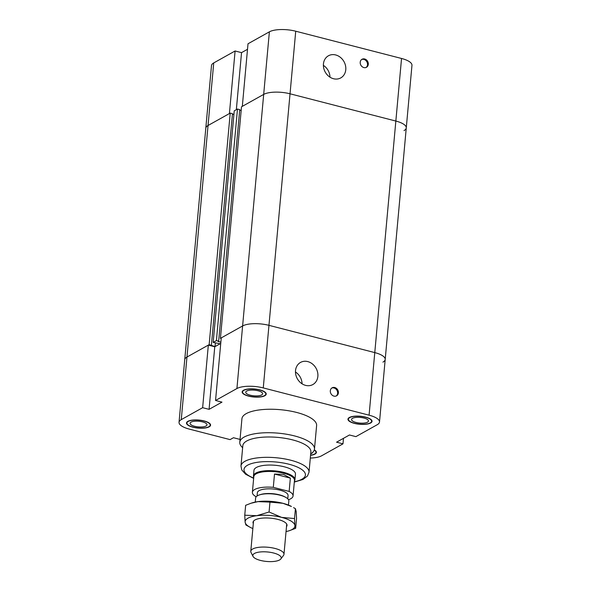 <?xml version="1.0" encoding="UTF-8"?>
<svg xmlns="http://www.w3.org/2000/svg" width="591" height="591" viewBox="0 0 591 591"><rect width="100%" height="100%" fill="white"/><g stroke="black" fill="none" stroke-linecap="round" stroke-linejoin="round"><path stroke-width="0.89" d="M215.545 400.476L236.917 388.538A19.584 6.538 5.2 0 1 263.268 387.918L369.08 415.178A19.584 6.538 5.2 0 1 379.503 422.026L411.964 65.32A19.584 6.538 -174.8 0 0 401.54 58.472L295.729 31.212A19.584 6.538 -174.8 0 0 269.378 31.833L248.013 43.771L242.317 106.35L263.682 94.412A19.584 6.538 5.2 0 1 290.033 93.792L395.844 121.052A19.584 6.538 5.2 0 1 406.268 127.9A19.584 6.538 -174.8 0 0 395.844 121.052L290.033 93.792A19.584 6.538 -174.8 0 0 263.682 94.412L241.505 106.808L220.428 338.355L242.613 325.959A19.584 6.538 5.2 0 1 268.964 325.338L374.775 352.598A19.584 6.538 5.2 0 1 385.199 359.446A19.584 6.538 -174.8 0 0 374.775 352.598L268.964 325.338A19.584 6.538 -174.8 0 0 242.613 325.959L221.241 337.897L215.545 400.476L221.98 402.131L209.074 409.341L214.762 346.762L208.335 345.107L186.963 357.045L181.267 419.625A19.584 6.538 5.2 0 0 179.036 422.299A19.584 6.538 5.2 0 0 189.46 429.147L230.091 439.615L233.475 437.724L240.042 439.423M343.489 438.315L342.987 443.848L336.56 442.194L349.466 434.983L355.9 436.638L377.265 424.7A19.584 6.538 5.2 0 0 379.503 422.026M209.074 409.341L202.639 407.687L208.335 345.107M342.987 443.848L321.622 455.787A19.584 6.538 5.2 0 1 310.305 458.062M181.267 419.625L202.639 407.687M242.635 447.742L241.808 446.862A37.499 12.514 5.2 0 1 239.791 442.231L241.926 418.76A37.499 12.514 5.2 0 1 246.203 413.641A37.499 12.514 5.2 0 1 288.777 410.782A37.499 12.514 5.2 0 1 316.613 425.564L314.478 449.027A37.499 12.514 5.2 0 1 311.656 453.223L310.681 453.932M314.316 449.869A12.086 4.034 5.2 0 1 316.384 452.433A12.086 4.034 5.2 0 1 315.003 454.08A12.086 4.034 5.2 0 1 310.556 455.306M370.653 422.993A12.086 4.034 5.2 0 1 356.934 423.917A12.086 4.034 5.2 0 1 347.966 419.152A12.086 4.034 5.2 0 1 360.362 416.234A12.086 4.034 5.2 0 1 372.035 421.346A12.086 4.034 5.2 0 1 370.653 422.993M264.842 395.734A12.086 4.034 5.2 0 1 251.123 396.657A12.086 4.034 5.2 0 1 242.155 391.892A12.086 4.034 5.2 0 1 254.551 388.974A12.086 4.034 5.2 0 1 266.216 394.086A12.086 4.034 5.2 0 1 264.842 395.734M209.192 426.82A12.086 4.034 5.2 0 1 195.473 427.744A12.086 4.034 5.2 0 1 186.505 422.979A12.086 4.034 5.2 0 1 198.901 420.061A12.086 4.034 5.2 0 1 210.573 425.173A12.086 4.034 5.2 0 1 209.192 426.82M338.399 392.86A4.58 3.886 -119.2 0 1 336.589 395.822A4.58 3.886 -119.2 0 1 330.967 393.717A4.58 3.886 -119.2 0 1 332.12 387.822A4.58 3.886 -119.2 0 1 336.449 388.39A4.58 3.886 -119.2 0 1 338.399 392.86M336.19 396.014A4.58 3.886 60.8 0 0 337.624 393.296A4.58 3.886 60.8 0 0 335.873 388.981A4.58 3.886 60.8 0 0 331.75 388.058M317.862 376.364A12.662 10.734 -119.2 0 1 312.875 384.542A12.662 10.734 -119.2 0 1 297.325 378.72A12.662 10.734 -119.2 0 1 300.516 362.431A12.662 10.734 -119.2 0 1 312.484 363.997A12.662 10.734 -119.2 0 1 317.862 376.364M302.067 383.81A12.662 10.734 60.8 0 0 295.478 372.005M220.739 343.43L214.762 346.762M211.386 345.233L232.462 113.686L230.217 113.11L208.039 125.499L186.963 357.045A19.584 6.538 -174.8 0 0 184.732 359.72A19.584 6.538 5.2 0 1 186.963 357.045L209.148 344.656L215.035 346.614L220.14 343.763L213.166 342.411L216.409 340.593L237.486 109.047L234.235 110.864L213.166 342.411M312.787 452.263A8.503 2.837 5.2 0 1 311.849 453.267A8.503 2.837 5.2 0 1 311.176 453.57M261.68 394.921A8.503 2.837 5.2 0 1 252.032 395.571A8.503 2.837 5.2 0 1 245.723 392.217A8.503 2.837 5.2 0 1 254.448 390.163A8.503 2.837 5.2 0 1 262.648 393.761A8.503 2.837 5.2 0 1 261.68 394.921M367.491 422.181A8.503 2.837 5.2 0 1 357.843 422.831A8.503 2.837 5.2 0 1 351.534 419.477A8.503 2.837 5.2 0 1 360.259 417.423A8.503 2.837 5.2 0 1 368.466 421.021A8.503 2.837 5.2 0 1 367.491 422.181M206.03 426.008A8.503 2.837 5.2 0 1 196.382 426.65A8.503 2.837 5.2 0 1 190.073 423.304A8.503 2.837 5.2 0 1 198.798 421.25A8.503 2.837 5.2 0 1 207.005 424.848A8.503 2.837 5.2 0 1 206.03 426.008M208.822 426.724A11.665 3.893 -174.8 0 0 210.16 425.128A11.665 3.893 -174.8 0 0 198.894 420.194A11.665 3.893 -174.8 0 0 186.919 423.016A11.665 3.893 -174.8 0 0 195.584 427.618A11.665 3.893 -174.8 0 0 208.822 426.724M264.473 395.638A11.665 3.893 -174.8 0 0 265.802 394.049A11.665 3.893 -174.8 0 0 254.536 389.114A11.665 3.893 -174.8 0 0 242.569 391.929A11.665 3.893 -174.8 0 0 251.227 396.531A11.665 3.893 -174.8 0 0 264.473 395.638M370.284 422.897A11.665 3.893 -174.8 0 0 371.613 421.309A11.665 3.893 -174.8 0 0 360.355 416.374A11.665 3.893 -174.8 0 0 348.38 419.196A11.665 3.893 -174.8 0 0 357.038 423.791A11.665 3.893 -174.8 0 0 370.284 422.897M310.57 455.136A11.665 3.893 -174.8 0 0 314.641 453.984A11.665 3.893 -174.8 0 0 315.971 452.396A11.665 3.893 -174.8 0 0 314.242 450.083M253.746 477.336A20.833 6.952 5.2 0 1 253.458 475.918L253.967 470.34A20.833 6.952 5.2 0 1 256.339 467.496A20.833 6.952 5.2 0 1 279.994 465.9A20.833 6.952 5.2 0 1 295.456 474.115L294.953 479.693A20.833 6.952 5.2 0 1 294.414 481.037M239.791 442.231A37.499 12.514 5.2 0 1 244.068 437.111A37.499 12.514 5.2 0 1 286.635 434.252A37.499 12.514 5.2 0 1 314.478 449.027M253.65 478.378L245.605 474.226L241.778 469.971L240.973 466.003L242.827 445.666A34.167 11.406 5.2 0 1 246.72 440.997A34.167 11.406 5.2 0 1 285.512 438.389A34.167 11.406 5.2 0 1 310.873 451.856L309.019 472.194L307.505 475.962L302.998 479.441L294.318 482.079M221.182 338.547L220.428 338.355M215.368 342.979L215.035 346.614M233.91 114.499L232.418 114.115M230.217 113.11L209.148 344.656M235.1 50.981L213.735 62.919L208.039 125.499A19.584 6.538 -174.8 0 0 205.801 128.173A19.584 6.538 5.2 0 1 208.039 125.499L229.411 113.561L235.1 50.981L241.534 52.636L236.341 109.69M385.199 359.446A19.584 6.538 5.2 0 1 382.961 362.12M241.172 110.443L239.687 110.059M237.486 109.047L239.724 109.631L218.655 341.177L218.116 341.472L220.849 342.182M216.409 340.593L218.655 341.177M406.268 127.9A19.584 6.538 5.2 0 1 404.037 130.574M241.534 52.636L247.511 49.304M213.735 62.919A19.584 6.538 -174.8 0 0 211.497 65.594L179.036 422.299M368.296 64.316A4.58 3.886 -119.2 0 1 366.494 67.278A4.58 3.886 -119.2 0 1 360.865 65.173A4.58 3.886 -119.2 0 1 362.017 59.277A4.58 3.886 -119.2 0 1 366.354 59.839A4.58 3.886 -119.2 0 1 368.296 64.316M366.088 67.463A4.58 3.886 60.8 0 0 367.521 64.751A4.58 3.886 60.8 0 0 365.77 60.437A4.58 3.886 60.8 0 0 361.648 59.514M345.772 69.723A12.662 10.734 -119.2 0 1 340.778 77.901A12.662 10.734 -119.2 0 1 325.235 72.08A12.662 10.734 -119.2 0 1 328.426 55.783A12.662 10.734 -119.2 0 1 340.394 57.357A12.662 10.734 -119.2 0 1 345.772 69.723M329.977 77.17A12.662 10.734 60.8 0 0 323.38 65.365M273.64 553.013A14.258 4.758 5.2 0 1 280.836 558.946A14.258 4.758 5.2 0 1 266.593 561.45A14.258 4.758 5.2 0 1 253.037 556.412A14.258 4.758 5.2 0 1 258.644 552.171A14.258 4.758 5.2 0 1 273.64 553.013M280.836 558.946L283.525 555.407A16.666 5.563 -174.8 0 0 283.976 554.306A16.666 5.563 -174.8 0 0 275.111 548.478A16.666 5.563 -174.8 0 0 250.783 551.285A16.666 5.563 -174.8 0 0 251.027 552.452L253.037 556.412M288.452 505.091L288.829 501.013A16.666 5.563 -174.8 0 0 285.645 497.297A16.666 5.563 -174.8 0 0 279.957 495.184A16.666 5.563 -174.8 0 0 259.434 494.911A16.666 5.563 -174.8 0 0 255.63 497.991L255.26 502.069M259.434 494.911L260.454 494.578A15.418 5.149 5.2 0 1 279.44 494.83A15.418 5.149 5.2 0 1 284.707 496.78L285.645 497.297M274.505 474.041L283.503 474.41L290.351 478.126L274.505 474.041L273.301 487.339L289.147 491.424A20.412 6.811 5.2 0 1 293.047 495.982A20.412 6.811 5.2 0 1 288.511 499.72M290.351 478.126L289.147 491.424M256.176 496.772A20.412 6.811 5.2 0 1 252.387 492.281A20.412 6.811 5.2 0 1 273.301 487.339M252.387 492.281L253.812 476.634A20.412 6.811 5.2 0 1 283.614 473.199A20.412 6.811 5.2 0 1 294.473 480.335L293.047 495.982M257.07 495.997L257.366 492.731A15.418 5.149 5.2 0 1 279.868 490.138A15.418 5.149 5.2 0 1 288.068 495.524L287.773 498.789M253.458 475.918A20.833 6.952 5.2 0 1 283.865 472.408A20.833 6.952 5.2 0 1 294.953 479.693M251.027 503.237L252.098 502.889A24.999 8.348 5.2 0 1 258.001 501.619A24.999 8.348 5.2 0 1 282.89 503.296A24.999 8.348 5.2 0 1 291.422 506.465L282.89 503.296L269.969 502.114L258.001 501.619L251.027 503.237L245.649 505.312L244.748 515.204L256.723 515.699A24.999 8.348 -174.8 0 0 245.125 522.178L244.748 515.204M253.303 523.589A17.08 5.703 5.2 0 1 253.99 520.634A17.08 5.703 5.2 0 1 254.95 519.977A17.08 5.703 5.2 0 1 271.727 518.3A17.08 5.703 5.2 0 1 286.362 523.582A17.08 5.703 5.2 0 1 286.495 526.611M269.068 512.005L281.604 517.376A24.999 8.348 -174.8 0 0 256.723 515.699L269.068 512.005L269.969 502.114M281.604 517.376L294.525 518.558L294.902 525.532A24.999 8.348 -174.8 0 0 281.604 517.376M294.902 525.532L295.663 528.317L289.213 530.74A24.999 8.348 -174.8 0 0 294.902 525.532M286.044 531.56A24.999 8.348 -174.8 0 0 289.213 530.74M249.89 527.165L245.886 524.956L245.125 522.178A24.999 8.348 -174.8 0 0 249.89 527.165A24.999 8.348 -174.8 0 0 252.852 528.539M295.663 528.317L296.556 518.425L296.18 511.451L295.426 508.674L293.579 507.639M295.426 508.674L294.525 518.558M269.378 31.833L236.917 388.538M401.54 58.472L369.08 415.178M263.268 387.918L295.729 31.212M253.679 478.06A30.828 10.291 5.2 0 1 247.526 465.22A30.828 10.291 5.2 0 1 294.045 465.76A30.828 10.291 5.2 0 1 294.348 481.754M240.973 466.003A34.167 11.406 5.2 0 1 244.873 461.335A34.167 11.406 5.2 0 1 283.658 458.727A34.167 11.406 5.2 0 1 309.019 472.194M210.16 425.128L210.248 424.087M186.919 423.016L187.015 421.974M265.802 394.049L265.898 393M242.569 391.929L242.665 390.887M371.613 421.309L371.709 420.26M348.38 419.196L348.476 418.147M315.971 452.396L316.067 451.347M283.976 554.306L286.724 524.121M250.783 551.285L253.532 521.099"/></g></svg>
